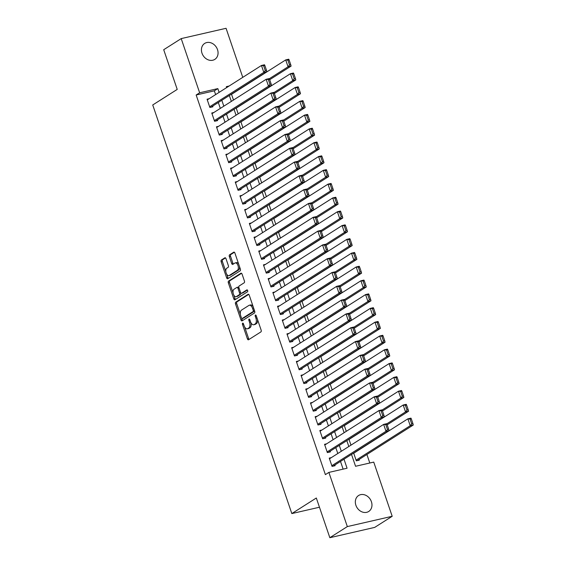 <?xml version="1.0" encoding="UTF-8"?>
<svg xmlns="http://www.w3.org/2000/svg" width="566" height="566" viewBox="0 0 566 566"><rect width="100%" height="100%" fill="white"/><g stroke="black" fill="none" stroke-linecap="round" stroke-linejoin="round"><path stroke-width="0.85" d="M242.651 323.186A1.012 0.545 -102.9 0 0 242.496 324.438L247.399 338.836A1.45 0.778 -102.9 0 0 248.41 339.812A1.45 0.778 -102.9 0 0 248.545 339.756L260.912 331.902A1.45 0.778 -102.9 0 0 261.138 330.112L256.235 315.715A1.012 0.545 -102.9 0 0 255.528 315.029A1.012 0.545 -102.9 0 0 255.429 315.071A1.012 0.545 -102.9 0 0 255.273 316.323L255.91 318.191A4.641 2.497 -102.9 0 1 255.188 323.922L254.155 324.573A4.641 2.497 -102.9 0 1 253.717 324.757A4.641 2.497 -102.9 0 1 250.483 321.637L249.847 319.769A1.012 0.545 -102.9 0 0 249.139 319.09A1.012 0.545 -102.9 0 0 249.04 319.132A1.012 0.545 -102.9 0 0 248.884 320.384L249.521 322.245A4.641 2.497 -102.9 0 1 248.799 327.976L247.767 328.634A4.641 2.497 -102.9 0 1 247.328 328.818A4.641 2.497 -102.9 0 1 244.095 325.691L243.458 323.83A1.012 0.545 -102.9 0 0 242.75 323.151A1.012 0.545 -102.9 0 0 242.651 323.186M217.507 49.617A9.452 7.818 -122.4 0 1 214.818 59.373A9.452 7.818 -122.4 0 1 201.984 53.176A9.452 7.818 -122.4 0 1 204.68 43.419A9.452 7.818 -122.4 0 1 217.507 49.617M371.409 501.709A9.452 7.818 -122.4 0 1 368.721 511.466A9.452 7.818 -122.4 0 1 355.894 505.268A9.452 7.818 -122.4 0 1 358.582 495.512A9.452 7.818 -122.4 0 1 371.409 501.709M226.018 258.733A1.45 0.778 -102.9 0 0 225.006 257.756A1.45 0.778 -102.9 0 0 224.872 257.813L221.398 260.013A1.45 0.778 -102.9 0 0 221.172 261.81L226.619 277.793A1.45 0.778 -102.9 0 0 227.631 278.769A1.45 0.778 -102.9 0 0 227.765 278.713L240.133 270.859A1.45 0.778 -102.9 0 0 240.352 269.069L234.911 253.08A1.45 0.778 -102.9 0 0 233.9 252.103A1.45 0.778 -102.9 0 0 233.765 252.16L229.577 254.82A1.45 0.778 -102.9 0 0 229.35 256.617L231.678 263.459A1.45 0.778 -102.9 0 0 232.69 264.435A1.45 0.778 -102.9 0 0 232.824 264.379L234.904 263.056A3.877 2.087 -102.9 0 1 235.272 262.9A3.877 2.087 -102.9 0 1 238.081 265.857A3.877 2.087 -102.9 0 1 237.373 270.307L229.23 275.479A3.877 2.087 -102.9 0 1 228.862 275.628A3.877 2.087 -102.9 0 1 226.053 272.671A3.877 2.087 -102.9 0 1 226.761 268.227L228.119 267.364A1.45 0.778 -102.9 0 0 228.346 265.574L226.018 258.733M351.521 454.42L355.561 466.278L373.744 462.104L392.196 516.284L374.699 527.399L329.837 537.7L316.323 498.009L291.83 513.574L152.728 104.965L177.222 89.407L163.708 49.716L181.205 38.601L226.067 28.3L242.764 77.351M329.837 537.7L347.326 526.585L328.881 472.405L347.071 468.224L344.001 459.203M215.625 94.6L214.337 90.829L196.154 95.003L325.386 474.626L328.881 472.405M196.154 95.003L199.649 92.782L181.205 38.601M235.746 302.159A1.45 0.778 -102.9 0 0 235.52 303.949L240.96 319.939A1.45 0.778 -102.9 0 0 241.972 320.915A1.45 0.778 -102.9 0 0 242.114 320.858L254.474 312.998A1.45 0.778 -102.9 0 0 254.7 311.208L249.259 295.219A1.45 0.778 -102.9 0 0 248.248 294.242A1.45 0.778 -102.9 0 0 248.106 294.299L235.746 302.159L236.956 301.876A1.45 0.778 -102.9 0 0 236.73 303.666L240.394 314.427M233.793 298.869L228.346 282.88A1.45 0.778 -102.9 0 1 228.572 281.083L240.939 273.229A1.45 0.778 -102.9 0 1 241.074 273.173A1.45 0.778 -102.9 0 1 242.085 274.149L244.413 280.991A1.45 0.778 -102.9 0 1 244.187 282.781L239.177 285.971A1.45 0.778 -102.9 0 0 238.951 287.761L240.493 292.297A1.45 0.778 -102.9 0 0 241.505 293.273A1.45 0.778 -102.9 0 0 241.64 293.216L246.861 289.898A1.012 0.545 -102.9 0 1 246.96 289.863A1.012 0.545 -102.9 0 1 247.696 290.634A1.012 0.545 -102.9 0 1 247.505 291.801L234.94 299.782A1.45 0.778 -102.9 0 1 234.798 299.846A1.45 0.778 -102.9 0 1 233.793 298.869L235.003 298.586L233.808 295.07M331.308 457.639L329.242 458.113L332.058 466.398L335.093 465.698L334.86 465.011M326.61 443.836L324.544 444.31L327.36 452.588L330.395 451.894L330.155 451.208M321.913 430.026L319.84 430.507L322.662 438.784L325.691 438.091L325.457 437.398M317.215 416.222L315.142 416.703L317.965 424.981L320.993 424.288L320.759 423.594M312.51 402.419L310.444 402.893L313.26 411.178L316.295 410.484L316.061 409.791M307.812 388.616L305.746 389.09L308.562 397.374L311.597 396.681L311.357 395.988M303.114 374.812L301.041 375.286L303.864 383.571L306.892 382.871L306.659 382.184M298.416 361.009L296.343 361.483L299.166 369.768L302.194 369.067L301.961 368.381M293.719 347.206L291.646 347.68L294.469 355.957L297.497 355.264L297.263 354.578M289.014 333.395L286.948 333.876L289.764 342.154L292.799 341.461L292.565 340.767M284.316 319.592L282.25 320.066L285.066 328.351L288.101 327.657L287.861 326.964M279.618 305.789L277.545 306.263L280.368 314.547L283.396 313.854L283.163 313.161M274.92 291.985L272.847 292.459L275.67 300.744L278.698 300.051L278.465 299.357M270.215 278.182L268.15 278.656L270.965 286.941L274.001 286.24L273.767 285.554M265.518 264.379L263.452 264.853L266.268 273.137L269.303 272.437L269.062 271.751M260.82 250.575L258.747 251.049L261.57 259.327L264.598 258.634L264.364 257.947M256.122 236.765L254.049 237.246L256.872 245.524L259.9 244.83L259.667 244.137M251.417 222.962L249.351 223.436L252.174 231.72L255.202 231.027L254.969 230.334M246.719 209.158L244.654 209.632L247.469 217.917L250.505 217.224L250.271 216.53M242.022 195.355L239.956 195.829L242.772 204.114L245.807 203.42L245.566 202.727M237.324 181.552L235.251 182.026L238.074 190.31L241.102 189.61L240.868 188.924M232.626 167.748L230.553 168.222L233.376 176.507L236.404 175.807L236.171 175.12M227.921 153.945L225.855 154.419L228.671 162.697L231.706 162.003L231.473 161.317M223.223 140.135L221.157 140.616L223.973 148.893L227.008 148.2L226.768 147.507M218.526 126.331L216.453 126.805L219.275 135.09L222.304 134.397L222.07 133.703M213.828 112.528L211.755 113.002L214.578 121.287L217.606 120.593L217.372 119.9M343.123 469.136L340.499 461.424M337.803 453.507L335.801 447.621M333.105 439.704L331.103 433.818M328.407 425.901L326.405 420.014M323.71 412.098L321.7 406.204M319.012 398.294L317.002 392.401M314.307 384.491L312.305 378.597M309.609 370.688L307.607 364.794M304.911 356.877L302.902 350.991M300.213 343.074L298.204 337.187M295.509 329.27L293.506 323.384M290.811 315.467L288.809 309.574M286.113 301.664L284.111 295.77M281.415 287.861L279.406 281.967M276.717 274.057L274.708 268.164M272.013 260.247L270.01 254.36M267.315 246.443L265.312 240.557M262.617 232.64L260.608 226.754M257.919 218.837L255.91 212.943M253.214 205.034L251.212 199.14M248.516 191.23L246.514 185.337M243.819 177.427L241.816 171.533M239.121 163.616L237.112 157.73M234.423 149.813L232.414 143.927M229.718 136.01L227.716 130.116M225.02 122.206L223.018 116.313M220.323 108.403L218.313 102.51M209.123 98.725L207.057 99.199L209.88 107.483L212.908 106.79L212.675 106.097M369.803 463.009L366.902 454.491M353.665 453.062L356.311 460.83L359.339 460.13L359.106 459.443M355.561 452.071L355.031 452.192M348.967 439.251L350.97 445.145M350.863 438.268L350.333 438.388M344.27 425.448L346.272 431.342M346.166 424.458L345.635 424.585M339.572 411.645L341.574 417.538M341.461 410.654L340.937 410.775M334.867 397.841L336.876 403.735M336.763 396.851L336.232 396.971M330.169 384.038L332.178 389.924M332.065 383.048L331.535 383.168M325.471 370.235L327.473 376.121M327.367 369.244L326.837 369.365M320.773 356.431L322.776 362.318M322.662 355.441L322.139 355.561M316.069 342.621L318.078 348.514M317.965 341.638L317.441 341.758M311.371 328.818L313.38 334.711M313.267 327.827L312.736 327.955M306.673 315.014L308.675 320.908M308.569 314.024L308.038 314.144M301.975 301.211L303.977 307.105M303.864 300.221L303.341 300.341M297.277 287.408L299.28 293.294M299.166 286.417L298.643 286.538M292.572 273.604L294.582 279.491M294.469 272.614L293.938 272.734M287.875 259.801L289.884 265.687M289.771 258.811L289.24 258.931M283.177 245.991L285.179 251.884M285.073 245.007L284.542 245.128M278.479 232.187L280.481 238.081M280.368 231.197L279.845 231.324M273.774 218.384L275.784 224.278M275.67 217.394L275.147 217.514M269.076 204.581L271.086 210.474M270.973 203.59L270.442 203.71M264.379 190.777L266.381 196.664M266.275 189.787L265.744 189.907M259.681 176.974L261.683 182.86M261.57 175.984L261.046 176.104M254.983 163.171L256.985 169.057M256.872 162.18L256.348 162.3M250.278 149.36L252.287 155.254M252.174 148.377L251.644 148.497M245.58 135.557L247.59 141.45M247.476 134.566L246.946 134.694M240.883 121.754L242.885 127.647M242.779 120.763L242.248 120.883M236.185 107.95L238.187 113.844M238.074 106.96L237.55 107.08M231.48 94.147L233.489 100.033M233.376 93.157L232.852 93.277M291.83 513.574L319.457 507.228M392.196 516.284L347.326 526.585M229.131 86.011L226.329 86.662L226.648 87.596M229.336 95.505L231.345 101.399M234.041 109.316L236.043 115.202M238.739 123.119L240.741 129.006M243.437 136.922L245.446 142.809M248.134 150.726L250.144 156.619M252.832 164.529L254.841 170.423M257.537 178.332L259.539 184.226M262.235 192.136L264.237 198.029M266.933 205.946L268.942 211.833M271.63 219.75L273.64 225.636M276.335 233.553L278.338 239.439M281.033 247.356L283.035 253.25M285.731 261.159L287.74 267.053M290.429 274.963L292.438 280.856M295.134 288.766L297.136 294.66M299.831 302.577L301.834 308.463M304.529 316.38L306.531 322.266M309.227 330.183L311.236 336.07M313.925 343.986L315.934 349.88M318.63 357.79L320.632 363.683M323.327 371.593L325.33 377.487M328.025 385.396L330.035 391.29M332.723 399.207L334.732 405.093M337.428 413.01L339.43 418.897M342.126 426.814L344.128 432.7M346.824 440.617L348.826 446.51M219.12 92.378L217.839 88.607L199.649 92.782M341.305 451.286L339.303 445.4M336.607 437.483L334.598 431.589M331.909 423.679L329.9 417.786M327.205 409.876L325.202 403.983M322.507 396.073L320.505 390.179M317.809 382.269L315.8 376.376M313.111 368.459L311.102 362.573M308.406 354.656L306.404 348.769M303.709 340.852L301.706 334.959M299.011 327.049L297.009 321.155M294.313 313.246L292.304 307.352M289.615 299.442L287.606 293.549M284.91 285.639L282.908 279.745M280.212 271.829L278.21 265.942M275.515 258.025L273.505 252.139M270.817 244.222L268.808 238.328M266.112 230.419L264.11 224.525M261.414 216.615L259.412 210.722M256.716 202.812L254.707 196.918M252.019 189.009L250.009 183.115M247.321 175.198L245.311 169.312M242.616 161.395L240.614 155.508M237.918 147.592L235.916 141.698M233.22 133.788L231.211 127.895M228.523 119.985L226.513 114.091M223.818 106.182L221.815 100.288M214.337 90.829L217.839 88.607M247.328 328.818L248.538 328.542A4.641 2.497 -102.9 0 0 248.976 328.358L247.767 328.634M250.957 322.74A4.641 2.497 -102.9 0 1 250.009 327.7L248.976 328.358M253.717 324.757L254.926 324.481A4.641 2.497 -102.9 0 0 255.365 324.297L254.155 324.573M257.473 319.351A4.641 2.497 -102.9 0 1 256.398 323.639L255.365 324.297M244.675 326.992L248.608 338.56A1.45 0.778 -102.9 0 0 249.132 339.388M248.736 294.391L236.956 301.876M241.739 318.375L242.177 319.656A1.45 0.778 -102.9 0 0 242.694 320.483M241.42 317.837A1.012 0.545 -102.9 0 0 242.128 318.517A1.012 0.545 -102.9 0 0 242.22 318.481L253.073 311.583A1.012 0.545 -102.9 0 0 253.228 310.331L252.563 308.364A4.641 2.497 -102.9 0 0 249.33 305.237A4.641 2.497 -102.9 0 0 248.891 305.428L241.47 310.14A4.641 2.497 -102.9 0 0 240.748 315.87L241.42 317.837M243.231 318.248A1.012 0.545 -102.9 0 0 243.338 318.241A1.012 0.545 -102.9 0 0 243.437 318.198L242.22 318.481M254.537 310.734A1.012 0.545 -102.9 0 1 254.29 311.307L243.437 318.198M253.193 306.786A4.641 2.497 -102.9 0 0 250.54 304.961L249.33 305.237M233.086 292.969L229.563 282.597L228.346 282.88M241.562 273.321L229.782 280.807A1.45 0.778 -102.9 0 0 229.563 282.597M242.566 293.004A1.45 0.778 -102.9 0 0 242.715 292.997A1.45 0.778 -102.9 0 0 242.856 292.94L247.392 290.054M233.97 289.276A3.877 2.087 -102.9 0 0 233.263 293.719A3.877 2.087 -102.9 0 0 236.072 296.676A3.877 2.087 -102.9 0 0 236.439 296.527L239.305 294.702A1.45 0.778 -102.9 0 0 239.531 292.912L237.989 288.37A1.45 0.778 -102.9 0 0 236.977 287.394A1.45 0.778 -102.9 0 0 236.836 287.45L233.97 289.276M236.072 296.676L237.288 296.4A3.877 2.087 -102.9 0 0 237.649 296.244L236.439 296.527M240.826 292.933A1.45 0.778 -102.9 0 1 240.522 294.426L237.649 296.244M238.866 287.457A1.45 0.778 -102.9 0 0 238.187 287.118A1.45 0.778 -102.9 0 0 238.053 287.174M235.003 298.586A1.45 0.778 -102.9 0 0 235.527 299.414M228.862 275.628L230.079 275.352A3.877 2.087 -102.9 0 0 230.447 275.196L229.23 275.479M239.503 266.558A3.877 2.087 -102.9 0 1 238.583 270.024L230.447 275.196M238.647 264.053A3.877 2.087 -102.9 0 0 236.482 262.624L235.272 262.9M234.388 252.252L230.786 254.544A1.45 0.778 -102.9 0 0 230.56 256.334L232.888 263.176A1.45 0.778 -102.9 0 0 233.411 264.004M226.697 274.199L227.829 277.517A1.45 0.778 -102.9 0 0 228.353 278.345M225.494 257.905L222.615 259.737A1.45 0.778 -102.9 0 0 222.388 261.527L225.848 271.694M357.273 460.604L413.272 425.031L410.237 425.724L356.078 460.137M353.729 453.232L407.888 418.826L410.923 418.125L411.277 418.79L410.06 419.073L411.708 423.906L412.918 423.623L411.277 418.79M411.708 423.906L410.237 425.724L407.888 418.826L410.06 419.073M412.918 423.623L413.272 425.031M329.476 458.8L383.642 424.394L386.67 423.693L387.024 424.358L385.814 424.642L387.455 429.474L388.665 429.191L387.024 424.358M333.02 466.172L389.019 430.599L385.991 431.292L383.642 424.394L385.814 424.642M331.825 465.705L385.991 431.292L387.455 429.474M389.019 430.599L388.665 429.191M387.179 424.818L408.574 411.227L405.539 411.921L386.755 423.856M349.024 439.428L403.19 405.015L406.225 404.322L406.572 404.987L405.362 405.27L407.011 410.095L408.22 409.819L406.572 404.987M407.011 410.095L405.539 411.921L403.19 405.015L405.362 405.27M408.22 409.819L408.574 411.227M382.482 411.015L403.869 397.417L400.841 398.117L382.057 410.053M344.326 425.625L398.492 391.212L401.52 390.519L401.874 391.184L400.664 391.46L402.306 396.292L403.523 396.016L401.874 391.184M402.306 396.292L400.841 398.117L398.492 391.212L400.664 391.46M403.523 396.016L403.869 397.417M377.777 397.205L399.172 383.614L396.143 384.314L377.359 396.25M339.628 411.822L393.795 377.409L396.823 376.715L397.176 377.38L395.967 377.656L397.608 382.489L398.818 382.213L397.176 377.38M397.608 382.489L396.143 384.314L393.795 377.409L395.967 377.656M398.818 382.213L399.172 383.614M373.079 383.401L394.474 369.81L391.446 370.511L372.654 382.439M334.93 398.018L389.09 363.605L392.125 362.912L392.479 363.577L391.262 363.853L392.91 368.685L394.12 368.409L392.479 363.577M392.91 368.685L391.446 370.511L389.09 363.605L391.262 363.853M394.12 368.409L394.474 369.81M324.778 444.996L378.937 410.583L381.972 409.89L382.326 410.555L381.109 410.838L382.757 415.663L383.967 415.387L382.326 410.555M328.322 452.368L384.321 416.795L381.293 417.489L378.937 410.583L381.109 410.838M327.127 451.901L381.293 417.489L382.757 415.663M384.321 416.795L383.967 415.387M320.08 431.193L374.239 396.78L377.274 396.087L377.628 396.752L376.411 397.028L378.06 401.86L379.27 401.584L377.628 396.752M323.625 438.565L379.623 402.992L376.588 403.685L374.239 396.78L376.411 397.028M322.429 438.098L376.588 403.685L378.06 401.86M379.623 402.992L379.27 401.584M315.375 417.39L369.541 382.977L372.57 382.283L372.923 382.949L371.713 383.224L373.355 388.057L374.572 387.781L372.923 382.949M318.927 424.762L374.925 389.182L371.89 389.882L369.541 382.977L371.713 383.224M317.724 424.295L371.89 389.882L373.355 388.057M374.925 389.182L374.572 387.781M310.677 403.586L364.844 369.173L367.872 368.48L368.225 369.145L367.016 369.421L368.657 374.253L369.874 373.977L368.225 369.145M314.222 410.958L370.221 375.378L367.192 376.079L364.844 369.173L367.016 369.421M313.026 410.484L367.192 376.079L368.657 374.253M370.221 375.378L369.874 373.977M368.381 369.598L389.776 356.007L386.741 356.7L367.957 368.636M330.233 384.215L384.392 349.802L387.427 349.102L387.781 349.774L386.564 350.05L388.212 354.882L389.422 354.606L387.781 349.774M388.212 354.882L386.741 356.7L384.392 349.802L386.564 350.05M389.422 354.606L389.776 356.007M305.98 389.783L360.146 355.37L363.174 354.677L363.528 355.342L362.311 355.618L363.959 360.45L365.169 360.174L363.528 355.342M309.524 397.155L365.523 361.575L362.495 362.268L360.146 355.37L362.311 355.618M308.329 396.681L362.495 362.268L363.959 360.45M365.523 361.575L365.169 360.174M363.683 355.795L385.078 342.204L382.043 342.897L363.259 354.832M325.528 370.412L379.694 335.999L382.722 335.298L383.076 335.963L381.866 336.246L383.507 341.079L384.724 340.796L383.076 335.963M383.507 341.079L382.043 342.897L379.694 335.999L381.866 336.246M384.724 340.796L385.078 342.204M301.282 375.98L355.441 341.567L358.476 340.866L358.83 341.539L357.613 341.814L359.261 346.647L360.471 346.364L358.83 341.539M304.826 383.352L360.825 347.772L357.79 348.465L355.441 341.567L357.613 341.814M303.631 382.878L357.79 348.465L359.261 346.647M360.825 347.772L360.471 346.364M358.986 341.991L380.373 328.4L377.345 329.094L358.561 341.029M320.83 356.601L374.996 322.195L378.024 321.495L378.378 322.16L377.168 322.443L378.81 327.275L380.027 326.992L378.378 322.16M378.81 327.275L377.345 329.094L374.996 322.195L377.168 322.443M380.027 326.992L380.373 328.4M296.577 362.169L350.743 327.764L353.778 327.063L354.125 327.728L352.915 328.011L354.564 332.843L355.773 332.56L354.125 327.728M300.129 369.541L356.127 333.968L353.092 334.662L350.743 327.764L352.915 328.011M298.933 369.074L353.092 334.662L354.564 332.843M356.127 333.968L355.773 332.56M354.281 328.188L375.675 314.597L372.647 315.29L353.863 327.226M316.132 342.798L370.298 308.385L373.327 307.692L373.68 308.357L372.463 308.64L374.112 313.465L375.322 313.189L373.68 308.357M374.112 313.465L372.647 315.29L370.298 308.385L372.463 308.64M375.322 313.189L375.675 314.597M291.879 348.366L346.045 313.953L349.073 313.26L349.427 313.925L348.217 314.208L349.859 319.033L351.076 318.757L349.427 313.925M295.431 355.738L351.422 320.165L348.394 320.858L346.045 313.953L348.217 314.208M294.228 355.271L348.394 320.858L349.859 319.033M351.422 320.165L351.076 318.757M349.583 314.385L370.978 300.787L367.942 301.487L349.158 313.423M311.434 328.995L365.594 294.582L368.629 293.888L368.982 294.553L367.766 294.829L369.414 299.662L370.624 299.386L368.982 294.553M369.414 299.662L367.942 301.487L365.594 294.582L367.766 294.829M370.624 299.386L370.978 300.787M287.181 334.563L341.348 300.15L344.376 299.456L344.729 300.122L343.52 300.397L345.161 305.23L346.371 304.954L344.729 300.122M290.726 341.935L346.725 306.362L343.696 307.055L341.348 300.15L343.52 300.397M289.53 341.468L343.696 307.055L345.161 305.23M346.725 306.362L346.371 304.954M344.885 300.574L366.28 286.983L363.245 287.684L344.461 299.619M306.73 315.191L360.896 280.778L363.931 280.085L364.278 280.75L363.068 281.026L364.709 285.858L365.926 285.582L364.278 280.75M364.709 285.858L363.245 287.684L360.896 280.778L363.068 281.026M365.926 285.582L366.28 286.983M282.484 320.759L336.643 286.346L339.678 285.653L340.032 286.318L338.815 286.594L340.463 291.426L341.673 291.15L340.032 286.318M286.028 328.131L342.027 292.551L338.999 293.252L336.643 286.346L338.815 286.594M284.832 327.664L338.999 293.252L340.463 291.426M342.027 292.551L341.673 291.15M340.187 286.771L361.575 273.18L358.547 273.88L339.763 285.809M302.032 301.388L356.198 266.975L359.226 266.282L359.58 266.947L358.37 267.223L360.011 272.055L361.228 271.779L359.58 266.947M360.011 272.055L358.547 273.88L356.198 266.975L358.37 267.223M361.228 271.779L361.575 273.18M277.786 306.956L331.945 272.543L334.98 271.85L335.334 272.515L334.117 272.791L335.765 277.623L336.975 277.347L335.334 272.515M281.33 314.328L337.329 278.748L334.294 279.448L331.945 272.543L334.117 272.791M280.135 313.854L334.294 279.448L335.765 277.623M337.329 278.748L336.975 277.347M335.482 272.968L356.877 259.377L353.849 260.07L335.065 272.005M297.334 287.585L351.5 253.172L354.528 252.471L354.882 253.144L353.672 253.419L355.314 258.252L356.523 257.976L354.882 253.144M355.314 258.252L353.849 260.07L351.5 253.172L353.672 253.419M356.523 257.976L356.877 259.377M273.081 293.153L327.247 258.74L330.275 258.039L330.629 258.712L329.419 258.987L331.06 263.82L332.277 263.544L330.629 258.712M276.632 300.525L332.631 264.945L329.596 265.638L327.247 258.74L329.419 258.987M275.43 300.051L329.596 265.638L331.06 263.82M332.631 264.945L332.277 263.544M330.785 259.164L352.179 245.573L349.151 246.267L330.36 258.202M292.636 273.781L346.795 239.368L349.83 238.668L350.184 239.333L348.967 239.616L350.616 244.448L351.826 244.165L350.184 239.333M350.616 244.448L349.151 246.267L346.795 239.368L348.967 239.616M351.826 244.165L352.179 245.573M268.383 279.349L322.549 244.936L325.577 244.236L325.931 244.908L324.721 245.184L326.363 250.016L327.58 249.733L325.931 244.908M271.928 286.721L327.926 251.141L324.898 251.835L322.549 244.936L324.721 245.184M270.732 286.247L324.898 251.835L326.363 250.016M327.926 251.141L327.58 249.733M326.087 245.361L347.482 231.77L344.446 232.463L325.662 244.399M287.938 259.971L342.097 225.565L345.133 224.865L345.486 225.53L344.27 225.813L345.918 230.645L347.128 230.362L345.486 225.53M345.918 230.645L344.446 232.463L342.097 225.565L344.27 225.813M347.128 230.362L347.482 231.77M263.685 265.539L317.851 231.133L320.88 230.433L321.233 231.098L320.016 231.381L321.665 236.213L322.875 235.93L321.233 231.098M267.23 272.911L323.228 237.338L320.2 238.031L317.851 231.133L320.016 231.381M266.034 272.444L320.2 238.031L321.665 236.213M323.228 237.338L322.875 235.93M321.389 231.558L342.784 217.967L339.749 218.66L320.964 230.595M283.233 246.168L337.4 211.755L340.428 211.061L340.782 211.726L339.572 212.009L341.213 216.835L342.43 216.559L340.782 211.726M341.213 216.835L339.749 218.66L337.4 211.755L339.572 212.009M342.43 216.559L342.784 217.967M258.987 251.736L313.147 217.323L316.182 216.629L316.536 217.294L315.319 217.577L316.967 222.403L318.177 222.127L316.536 217.294M262.532 259.108L318.531 223.535L315.495 224.228L313.147 217.323L315.319 217.577M261.336 258.641L315.495 224.228L316.967 222.403M318.531 223.535L318.177 222.127M316.691 217.754L338.079 204.156L335.051 204.857L316.267 216.792M278.536 232.364L332.702 197.951L335.73 197.258L336.084 197.923L334.874 198.199L336.515 203.031L337.732 202.755L336.084 197.923M336.515 203.031L335.051 204.857L332.702 197.951L334.874 198.199M337.732 202.755L338.079 204.156M254.283 237.932L308.449 203.519L311.484 202.826L311.831 203.491L310.621 203.767L312.262 208.599L313.479 208.323L311.831 203.491M257.834 245.304L313.833 209.724L310.798 210.425L308.449 203.519L310.621 203.767M256.639 244.837L310.798 210.425L312.262 208.599M313.833 209.724L313.479 208.323M311.986 203.944L333.381 190.353L330.353 191.053L311.569 202.989M273.838 218.561L328.004 184.148L331.032 183.455L331.386 184.12L330.169 184.396L331.817 189.228L333.027 188.952L331.386 184.12M331.817 189.228L330.353 191.053L328.004 184.148L330.169 184.396M333.027 188.952L333.381 190.353M249.585 224.129L303.751 189.716L306.779 189.023L307.133 189.688L305.923 189.964L307.564 194.796L308.781 194.52L307.133 189.688M253.136 231.501L309.128 195.921L306.1 196.621L303.751 189.716L305.923 189.964M251.934 231.034L306.1 196.621L307.564 194.796M309.128 195.921L308.781 194.52M307.288 190.141L328.683 176.55L325.648 177.25L306.864 189.178M269.14 204.758L323.299 170.345L326.334 169.651L326.688 170.316L325.471 170.592L327.12 175.425L328.33 175.149L326.688 170.316M327.12 175.425L325.648 177.25L323.299 170.345L325.471 170.592M328.33 175.149L328.683 176.55M244.887 210.326L299.053 175.913L302.081 175.219L302.435 175.885L301.225 176.16L302.867 180.993L304.076 180.717L302.435 175.885M248.432 217.698L304.43 182.118L301.402 182.818L299.053 175.913L301.225 176.16M247.236 217.224L301.402 182.818L302.867 180.993M304.43 182.118L304.076 180.717M302.591 176.337L323.985 162.746L320.95 163.44L302.166 175.375M264.435 190.954L318.601 156.541L321.637 155.841L321.983 156.513L320.773 156.789L322.415 161.621L323.632 161.338L321.983 156.513M322.415 161.621L320.95 163.44L318.601 156.541L320.773 156.789M323.632 161.338L323.985 162.746M240.189 196.522L294.348 162.109L297.383 161.409L297.737 162.081L296.52 162.357L298.169 167.189L299.379 166.913L297.737 162.081M243.734 203.894L299.732 168.314L296.704 169.008L294.348 162.109L296.52 162.357M242.538 203.42L296.704 169.008L298.169 167.189M299.732 168.314L299.379 166.913M297.893 162.534L319.281 148.943L316.252 149.636L297.468 161.572M259.737 177.151L313.904 142.738L316.932 142.038L317.285 142.703L316.076 142.986L317.717 147.818L318.934 147.535L317.285 142.703M317.717 147.818L316.252 149.636L313.904 142.738L316.076 142.986M318.934 147.535L319.281 148.943M235.491 182.719L289.65 148.306L292.686 147.606L293.039 148.278L291.823 148.554L293.471 153.386L294.681 153.103L293.039 148.278M239.036 190.091L295.035 154.511L291.999 155.204L289.65 148.306L291.823 148.554M237.84 189.617L291.999 155.204L293.471 153.386M295.035 154.511L294.681 153.103M293.188 148.731L314.583 135.14L311.555 135.833L292.771 147.768M255.04 163.341L309.206 128.935L312.234 128.234L312.588 128.899L311.378 129.182L313.019 134.015L314.229 133.732L312.588 128.899M313.019 134.015L311.555 135.833L309.206 128.935L311.378 129.182M314.229 133.732L314.583 135.14M230.786 168.909L284.953 134.503L287.981 133.802L288.335 134.467L287.125 134.75L288.766 139.583L289.983 139.3L288.335 134.467M234.338 176.281L290.337 140.708L287.302 141.401L284.953 134.503L287.125 134.75M233.135 175.814L287.302 141.401L288.766 139.583M290.337 140.708L289.983 139.3M288.49 134.927L309.885 121.336L306.857 122.03L288.066 133.965M250.342 149.537L304.501 115.124L307.536 114.431L307.89 115.096L306.673 115.379L308.321 120.204L309.531 119.928L307.89 115.096M308.321 120.204L306.857 122.03L304.501 115.124L306.673 115.379M309.531 119.928L309.885 121.336M226.089 155.105L280.255 120.692L283.283 119.999L283.637 120.664L282.427 120.947L284.068 125.772L285.285 125.496L283.637 120.664M229.633 162.477L285.632 126.904L282.604 127.598L280.255 120.692L282.427 120.947M228.438 162.01L282.604 127.598L284.068 125.772M285.632 126.904L285.285 125.496M283.792 121.124L305.187 107.526L302.152 108.226L283.368 120.162M245.644 135.734L299.803 101.321L302.838 100.628L303.185 101.293L301.975 101.569L303.624 106.401L304.833 106.125L303.185 101.293M303.624 106.401L302.152 108.226L299.803 101.321L301.975 101.569M304.833 106.125L305.187 107.526M221.391 141.302L275.557 106.889L278.585 106.196L278.939 106.861L277.722 107.137L279.371 111.969L280.58 111.693L278.939 106.861M224.935 148.674L280.934 113.094L277.906 113.794L275.557 106.889L277.722 107.137M223.74 148.207L277.906 113.794L279.371 111.969M280.934 113.094L280.58 111.693M279.095 107.314L300.489 93.723L297.454 94.423L278.67 106.358M240.939 121.931L295.105 87.518L298.133 86.824L298.487 87.489L297.277 87.765L298.919 92.598L300.136 92.322L298.487 87.489M298.919 92.598L297.454 94.423L295.105 87.518L297.277 87.765M300.136 92.322L300.489 93.723M216.693 127.499L270.852 93.086L273.887 92.392L274.241 93.057L273.024 93.333L274.673 98.166L275.883 97.89L274.241 93.057M220.238 134.871L276.236 99.291L273.201 99.991L270.852 93.086L273.024 93.333M219.042 134.404L273.201 99.991L274.673 98.166M276.236 99.291L275.883 97.89M274.397 93.51L295.785 79.919L292.756 80.62L273.972 92.548M236.241 108.127L290.408 73.714L293.436 73.021L293.789 73.686L292.58 73.962L294.221 78.794L295.438 78.518L293.789 73.686M294.221 78.794L292.756 80.62L290.408 73.714L292.58 73.962M295.438 78.518L295.785 79.919M211.988 113.695L266.154 79.282L269.19 78.589L269.536 79.254L268.326 79.53L269.968 84.362L271.185 84.086L269.536 79.254M215.54 121.067L271.538 85.487L268.503 86.188L266.154 79.282L268.326 79.53M214.344 120.593L268.503 86.188L269.968 84.362M271.538 85.487L271.185 84.086M269.692 79.707L291.087 66.116L288.059 66.809L269.275 78.745M231.544 94.324L285.71 59.911L288.738 59.211L289.092 59.883L287.875 60.159L289.523 64.991L290.733 64.708L289.092 59.883M289.523 64.991L288.059 66.809L285.71 59.911L287.875 60.159M290.733 64.708L291.087 66.116M207.29 99.892L261.457 65.479L264.485 64.779L264.838 65.451L263.629 65.727L265.27 70.559L266.487 70.283L264.838 65.451M210.842 107.264L266.834 71.684L263.806 72.377L261.457 65.479L263.629 65.727M209.639 106.79L263.806 72.377L265.27 70.559M266.834 71.684L266.487 70.283M243.578 324.191L242.496 324.438M256.356 316.076L255.273 316.323M249.967 320.137L248.884 320.384M250.009 327.7L248.799 327.976M250.611 321.997L249.521 322.245M256.398 323.639L255.188 323.922M256.992 317.936L255.91 318.191M248.608 338.56L247.399 338.836M242.177 319.656L240.96 319.939M236.73 303.666L235.52 303.949M254.29 311.307L253.073 311.583M254.318 310.083L253.228 310.331M253.646 308.116L252.563 308.364M229.782 280.807L228.572 281.083M242.856 292.94L241.64 293.216M240.522 294.426L239.305 294.702M240.649 292.657L239.531 292.912M239.071 288.122L237.989 288.37M238.583 270.024L237.373 270.307M232.888 263.176L231.678 263.459M230.56 256.334L229.35 256.617M230.786 254.544L229.577 254.82M227.829 277.517L226.619 277.793M222.388 261.527L221.172 261.81M222.615 259.737L221.398 260.013M243.338 318.241L242.128 318.517M242.715 292.997L241.505 293.273M238.187 287.118L236.977 287.394"/></g></svg>
